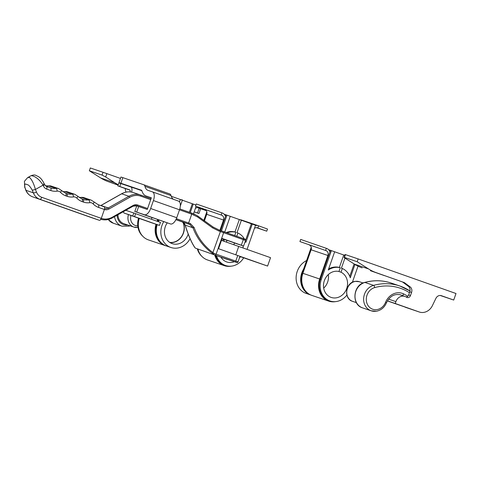 <?xml version="1.0" encoding="UTF-8"?>
<svg xmlns="http://www.w3.org/2000/svg" width="480" height="480" viewBox="0 0 480 480"><rect width="100%" height="100%" fill="white"/><g stroke="black" fill="none" stroke-linecap="round" stroke-linejoin="round"><path stroke-width="0.72" d="M226.404 242.1L227.028 240.324L234.018 242.784M232.248 261.018L217.452 255.984M213.132 227.058L219.426 230.166L218.964 231.048L212.58 227.862L197.55 216.948L191.742 214.146A0.99 0.48 109.5 0 0 191.616 213.06L179.808 208.89L193.65 213.78L197.766 216.03L213.132 227.058L219.426 230.166L244.944 239.19A0.99 0.99 -77.5 0 1 245.55 240.45L243.594 246.054L234.474 242.994M226.992 240.414L222.048 238.68M219.426 230.166L243.144 238.542A0.99 0.51 109.5 0 1 243.144 238.542C246.408 240.084 244.614 238.206 245.55 240.456L243.594 246.054L241.332 245.238L243.294 239.64L223.638 232.686L216.12 254.154L235.776 261.102L237.738 255.504L218.538 248.712L222.132 238.446L241.332 245.238M237.738 255.504L239.994 256.32L238.038 261.918L235.776 261.102A0.99 0.51 -70.5 0 1 234.966 261.87L217.176 255.828A0.99 0.45 109.5 0 1 217.17 255.828L196.758 248.616A0.99 0.45 109.5 0 1 196.758 248.616L195.396 248.136M179.508 209.826L191.742 214.146L188.634 223.014L190.452 223.656L194.124 227.508C197.838 237.696 204.132 246.084 213.012 252.666L214.194 253.47L213.63 254.316L212.568 253.488C203.412 246.768 196.878 238.2 192.966 227.784L189.708 224.448L175.956 219.588M180.588 221.322A0.99 0.48 109.5 0 0 180.588 221.328A0.99 0.48 109.5 0 1 180.588 221.328L175.914 219.672L182.4 221.964L185.196 225.144C188.4 235.32 191.616 242.76 194.838 247.47L195.036 247.758M98.508 207.402A2.472 1.2 -70.5 0 0 98.196 204.69L104.082 206.766A2.472 1.2 109.5 0 1 104.088 206.772A2.472 1.2 109.5 0 1 104.4 209.484L98.508 207.402A17.304 15.132 -71.2 0 1 93.132 203.874A4.944 4.326 108.8 0 0 91.596 202.866A4.944 4.326 108.8 0 0 89.772 202.686A17.304 15.132 -71.2 0 1 83.382 202.056L82.2 201.642A17.304 15.132 -71.2 0 1 76.824 198.108A4.944 4.326 108.8 0 0 75.288 197.1A4.944 4.326 108.8 0 0 73.464 196.92A17.304 15.132 -71.2 0 1 67.074 196.296L65.892 195.876A17.304 15.132 -71.2 0 1 60.516 192.342A4.944 4.326 108.8 0 0 58.98 191.334A4.944 4.326 108.8 0 0 57.156 191.154A17.304 15.132 -71.2 0 1 50.766 190.53L46.71 189.096A6.924 6.054 -71.2 0 1 43.344 185.754L43.092 185.13C39.798 180 36.192 176.892 32.274 175.812L31.14 175.65L27.63 177.63L29.448 177.408C31.746 179.4 33.738 183.42 35.418 189.462L36.456 192.054A10.878 9.516 108.8 0 0 41.748 197.304L101.292 218.352L104.4 209.484A6.924 6.054 -71.2 0 0 109.038 208.986L129.732 197.298A16.314 14.268 108.8 0 1 140.826 196.152L150.702 199.644M101.292 218.352A2.472 1.2 109.5 0 1 99.342 220.302L92.082 217.836A2.472 1.2 109.5 0 1 92.07 217.83A2.472 1.2 109.5 0 1 92.064 217.83L39.792 199.254A13.35 11.676 -71.2 0 1 33.3 192.81L32.268 190.218C29.976 186.198 28.188 184.35 26.904 184.668C24.924 183.24 24.294 184.272 25.002 187.752L26.04 190.344L33.3 192.81A2.472 0.84 158.2 0 0 36.456 192.054M40.902 199.728L91.812 217.65L40.902 199.728A0.99 0.48 -70.5 0 0 41.064 199.728M194.124 227.508L192.966 227.784L185.196 225.144A0.99 0.39 164.8 0 1 185.07 225.018L185.07 225.018A0.99 0.39 164.8 0 1 185.106 224.85M194.838 247.47A0.99 0.876 149.7 0 1 194.592 247.206L195.162 247.968M223.488 231.588A0.99 0.51 109.5 0 1 223.638 232.686L220.404 231.552L212.568 253.488M197.766 216.03A0.99 0.336 127.3 0 1 197.82 216.048L213.138 227.052L212.58 227.862M239.922 256.524L267.588 266.064L239.862 256.266M267.588 266.064L270.534 257.664L221.46 240.378M227.706 259.56L220.746 257.136L227.706 259.56M128.82 186.03L137.142 188.916L128.82 186.03M128.406 185.964L133.962 188.052M151.62 217.422L142.704 214.284L151.62 217.422M119.004 182.634L120.96 177.036L122.85 177.654L120.888 183.252L119.004 182.634L128.394 186.006M133.992 187.974L141.87 190.716M120.888 183.252L141.768 190.344A20.766 10.068 -70.5 0 0 145.998 195.96A20.766 10.068 -70.5 0 0 146.058 195.978L151.356 197.778L147.27 209.442L138.648 206.514L136.686 212.112L144.402 214.734A7.908 3.834 -70.5 0 0 150.648 208.5L153.426 200.568A7.908 3.834 -70.5 0 0 152.43 191.874A7.908 3.834 -70.5 0 0 152.406 191.868L148.02 190.38A14.832 7.188 109.5 0 1 147.978 190.362A14.832 7.188 109.5 0 1 144.954 186.354A5.934 2.874 -70.5 0 0 143.748 184.752A5.934 2.874 -70.5 0 0 143.73 184.746L122.85 177.654M136.686 212.112L134.802 211.494L136.758 205.896L138.648 206.514M134.802 211.494L170.496 223.956A7.908 3.834 -70.5 0 0 176.742 217.722L179.52 209.79A7.908 3.834 -70.5 0 0 178.524 201.102A7.908 3.834 -70.5 0 0 178.5 201.09L152.454 191.886M173.496 199.32A14.832 7.188 109.5 0 1 171.048 195.576A5.934 2.874 -70.5 0 0 169.836 193.974A5.934 2.874 -70.5 0 0 169.824 193.968L143.76 184.758M149.988 222.09L141.066 218.952L149.988 222.09M127.536 189.312L125.4 188.568A5.022 5.022 0 0 0 126.126 192.096M123.504 211.596A3.162 1.536 -70.5 0 0 124.236 213.108A3.162 1.536 -70.5 0 0 124.248 213.108L150.342 222.33A3.162 1.536 -70.5 0 0 150.342 222.33A3.162 1.536 -70.5 0 0 150.33 222.33L159.432 225.414L160.47 222.42L159.432 225.414L132.75 215.994L133.794 213.012L125.808 210.3M151.446 219.18L151.998 217.602M119.742 186.516L117.858 185.898L118.902 182.916L120.786 183.534L119.742 186.516L129.732 189.912A1.98 0.96 109.5 0 1 129.738 189.912A1.98 0.96 109.5 0 1 130.05 191.874M117.858 185.898L125.394 188.616M124.248 213.108L132.75 215.994M133.794 213.012L160.47 222.42M131.592 192.09A5.142 2.49 -70.5 0 0 130.788 186.93A5.142 2.49 -70.5 0 0 130.776 186.924L120.786 183.534M130.032 190.176L127.62 189.342M211.566 211.728L204.57 209.268L211.566 211.728M256.494 227.682L266.748 231.18L257.514 227.856A3.954 3.462 108.8 0 0 257.478 227.844A3.954 3.462 108.8 0 0 254.424 228.39M231.15 266.166A17.85 15.612 -71.2 0 1 224.25 265.65A17.85 15.612 -71.2 0 1 214.746 254.97M224.25 265.65L207.456 259.944A17.85 15.612 -71.2 0 1 197.886 249.018M219.9 230.334L223.506 220.032A3.954 3.462 108.8 0 0 221.55 215.142L195.522 206.118L221.55 215.142M204.396 220.926L206.712 214.326A3.954 3.462 108.8 0 0 204.756 209.442M195.522 206.118L196.272 203.97L222.306 213A6.228 5.448 -71.2 0 1 225.504 216.492M255.402 225.588A6.228 5.448 -71.2 0 1 258.21 225.69A6.228 5.448 -71.2 0 1 258.264 225.708L267.498 229.032L266.748 231.18M239.814 219.732A6.228 5.448 -71.2 0 1 241.41 219.984A6.228 5.448 -71.2 0 1 241.47 220.002L258.15 225.672M239.322 219.558L241.368 220.254L237.006 232.71L237.912 233.016L236.766 236.286M245.604 240.204L251.358 223.788L241.368 220.254M251.358 223.788L255.522 225.246L247.074 249.378M220.572 230.568L226.08 214.854L224.208 214.236M226.08 214.854L230.244 216.312L224.742 232.032M226.194 232.548A17.502 15.306 -71.2 0 1 234.966 231.99L239.328 219.534L230.244 216.324M234.966 231.99L235.872 232.296L234.732 235.566M224.088 241.29A13.548 11.85 108.8 0 0 223.92 239.34M201.666 256.152A17.304 15.132 -71.2 0 1 197.31 248.814M203.79 220.488L206.826 211.8M243.666 257.85A17.304 15.132 -71.2 0 1 225.558 265.518L224.652 265.212A17.304 15.132 -71.2 0 1 215.55 255.252M225.558 265.518A17.304 15.132 -71.2 0 1 216.456 255.576M221.478 230.886L226.986 215.16M223.734 239.274A13.548 11.85 108.8 0 0 222.42 240.714M220.998 257.268A13.548 11.85 108.8 0 0 226.77 261.96A13.548 11.85 108.8 0 0 234.276 261.72M239.376 258.096A13.548 11.85 108.8 0 0 240.456 256.71M243.156 247.992A13.548 11.85 108.8 0 0 242.994 245.874M245.376 240.954A17.502 15.306 108.8 0 1 245.874 242.34L252.264 224.094M244.422 238.998A17.502 15.306 108.8 0 0 237.912 233.016M227.082 232.86A17.502 15.306 -71.2 0 1 235.872 232.296M315.972 247.188L308.976 244.728L315.972 247.188M335.556 301.626A17.85 15.612 -71.2 0 1 328.656 301.11A17.85 15.612 -71.2 0 1 319.68 279.006L327.912 255.492A3.954 3.462 108.8 0 0 325.962 250.602L299.928 241.578L325.962 250.602M328.656 301.11L311.862 295.404A17.85 15.612 -71.2 0 1 302.88 273.3L311.118 249.786A3.954 3.462 108.8 0 0 309.162 244.896M299.928 241.578L300.684 239.43L326.712 248.454A6.228 5.448 -71.2 0 1 329.91 251.952M344.22 255.186A6.228 5.448 -71.2 0 1 344.832 255.222M343.728 255.018L344.778 255.378M346.89 295.044A17.304 15.132 -71.2 0 1 329.964 300.978L329.058 300.672A17.304 15.132 -71.2 0 1 320.352 279.24L330.486 250.314L328.614 249.696M330.486 250.314L334.656 251.772L328.266 270.018A17.502 15.306 -71.2 0 1 340.284 267.756L338.97 271.5A13.548 11.85 108.8 0 0 324.144 281.304A13.548 11.85 108.8 0 0 331.176 297.42A13.548 11.85 108.8 0 0 346.512 289.056A13.548 11.85 108.8 0 0 341.01 272.22L342.324 268.476L341.412 268.17L344.934 258.108M328.65 268.92A17.502 15.306 -71.2 0 1 339.372 267.45L343.734 254.994L334.65 251.784M339.372 267.45L340.284 267.756M338.724 271.446L341.01 272.22M323.7 288.12A13.548 11.85 108.8 0 0 328.296 274.596M306.072 291.612A17.304 15.132 -71.2 0 1 302.196 273.078L311.238 247.26M358.026 266.148L352.374 282.294M329.964 300.978A17.304 15.132 -71.2 0 1 321.264 279.552L331.392 250.62M342.324 268.476A17.502 15.306 108.8 0 1 350.28 277.8L354.954 264.456M349.764 276.372L354.12 263.934M197.478 207.636L206.334 210.684M206.256 210.576L198.498 207.81A3.954 3.462 108.8 0 0 198.462 207.798A3.954 3.462 108.8 0 0 195.408 208.35M166.35 245.934A17.85 15.612 -71.2 0 1 165.234 245.61A17.85 15.612 -71.2 0 1 156.012 224.256M165.234 245.61L148.44 239.904A17.85 15.612 -71.2 0 1 139.26 218.412M157.074 221.178L157.638 219.564M180.804 199.686A6.228 5.448 -71.2 0 1 182.4 199.944A6.228 5.448 -71.2 0 1 182.454 199.962L182.4 199.944M180.306 199.518L182.352 200.214L180.336 205.98M189.36 212.262L192.342 203.742L182.352 200.214M192.342 203.742L195.912 204.996M179.496 201.834L180.312 199.494L171.264 196.296M142.65 236.112A17.304 15.132 -71.2 0 1 138.576 218.172M196.11 206.346L193.524 213.738M160.068 241.536A17.304 15.132 -71.2 0 1 156.69 224.49M157.746 221.418L158.31 219.798M159.216 220.116L159.216 220.116A17.796 15.57 -71.2 0 0 158.382 221.646M169.674 242.376A13.548 11.85 108.8 0 0 181.644 236.37A13.548 11.85 108.8 0 0 182.886 222.174M190.26 212.586L193.248 204.054M188.136 234.186A13.746 12.024 -71.2 0 1 172.23 243.648A13.746 12.024 -71.2 0 1 172.11 243.606A13.746 12.024 -71.2 0 1 167.25 222.852M183.162 222.33A13.746 12.024 -71.2 0 1 181.83 236.406A13.746 12.024 -71.2 0 1 170.052 242.616M166.548 246A17.796 15.57 -71.2 0 1 166.386 245.946A17.796 15.57 -71.2 0 1 166.23 245.892A17.796 15.57 -71.2 0 1 157.188 224.658M190.074 238.68A17.796 15.57 -71.2 0 1 170.928 247.488A17.796 15.57 -71.2 0 1 170.766 247.434A17.796 15.57 -71.2 0 1 163.752 221.664M306.36 293.484A17.796 15.57 -71.2 0 1 306.204 293.43A17.796 15.57 -71.2 0 1 306.042 293.376A17.796 15.57 -71.2 0 1 296.118 277.698A17.796 15.57 -71.2 0 1 306.576 260.574M310.776 294.984A17.796 15.57 -71.2 0 1 310.74 294.972A17.796 15.57 -71.2 0 1 310.584 294.918A17.796 15.57 -71.2 0 1 303.57 269.142M370.434 270.714L384.426 275.634L370.434 270.714M440.502 295.494L443.478 296.52L440.688 295.518M395.232 303.504L419.256 311.994A11.868 10.38 108.8 0 0 419.364 312.03A11.868 10.38 108.8 0 0 432.372 305.67L435.924 298.326A4.944 4.326 -71.2 0 1 441.348 295.68A4.944 4.326 -71.2 0 1 441.39 295.698L453.714 300.048L456 293.52L358.152 258.93L357.168 261.732L368.532 268.926A49.44 43.242 108.8 0 0 376.206 272.658L404.382 282.612L410.124 286.86A4.944 4.326 -71.2 0 1 411.57 292.44L410.478 295.548A2.964 2.592 -71.2 0 1 407.082 297.492A2.964 2.592 -71.2 0 1 407.052 297.486A2.964 2.592 -71.2 0 1 406.632 297.282L406.152 296.994A7.908 6.918 108.8 0 0 405.03 296.46A7.908 6.918 108.8 0 0 404.958 296.436A7.908 6.918 108.8 0 0 395.892 301.62L395.232 303.504L387.42 300.846M406.152 296.994A2.964 2.592 108.8 0 0 408.666 294.93L410.478 295.548M358.152 258.93L345.438 254.616L344.46 257.412L344.082 257.37L345.084 254.502L345.438 254.616M357.168 261.732L344.46 257.412C343.782 257.226 344.076 257.55 345.348 258.378L354.456 264.144L368.532 268.926M376.206 272.658L402.564 281.994L408.312 286.248L410.124 286.86M404.382 282.612L402.564 281.994M387.378 300.918L419.256 311.994M440.268 295.482L453.714 300.048M362.136 267.876A49.44 43.242 -71.2 0 1 354.456 264.144M411.57 292.44L409.752 291.822L408.666 294.93M409.752 291.822A4.944 4.326 108.8 0 0 408.312 286.248M118.158 185.04L115.734 184.224L118.14 185.094M102.054 175.086L103.032 172.29L106.842 173.616L105.666 176.976L102.054 175.086L89.34 170.772L100.698 177.96L114.774 182.742A49.44 43.242 108.8 0 0 118.272 184.71M103.032 172.29L90.324 167.97L89.34 170.772M105.666 176.976L114.774 182.742M118.164 185.016L108.378 181.692L118.122 185.136M200.628 208.728L198.948 213.522L194.166 211.902M198.948 213.522L197.508 213.006L199.182 208.23M194.19 211.83L197.508 213.006M120.474 178.434L106.842 173.616M108.378 181.692A49.44 43.242 -71.2 0 1 100.698 177.96M137.79 227.364A10.38 9.078 -71.2 0 1 133.818 227.052L123.828 223.662A10.38 9.078 -71.2 0 1 117.948 214.74M60.516 192.342A2.472 1.086 -43.2 0 0 61.182 190.266L58.596 188.592A7.416 6.486 -71.2 0 1 58.662 188.616M76.824 198.108A2.472 1.086 -43.2 0 0 77.49 196.032L74.904 194.358A7.416 6.486 -71.2 0 1 74.97 194.382M93.132 203.874A2.472 1.086 -43.2 0 0 93.798 201.792L91.212 200.124A7.416 6.486 -71.2 0 1 91.278 200.148M101.292 218.358A16.314 14.268 108.8 0 0 112.32 217.188L133.014 205.506A6.924 6.054 -71.2 0 1 137.718 205.02L147.6 208.506M176.37 218.682L188.634 223.014A0.99 0.48 109.5 0 1 187.854 223.794M220.896 230.682L220.404 231.552L218.964 231.048M129.732 197.298A0.99 0.342 60.5 0 0 128.934 196.284L121.668 193.812L100.974 205.5L108.24 207.966L128.934 196.284A17.304 15.132 -71.2 0 1 140.544 195.012A17.304 15.132 -71.2 0 1 140.694 195.066L151.026 198.714L140.7 195.066A0.99 0.48 109.5 0 1 140.7 195.066A0.99 0.48 109.5 0 1 140.826 196.152M136.056 205.584L139.554 206.82L136.056 205.584M180.588 221.328L182.394 221.964A0.99 0.516 109.5 0 1 182.394 221.964L189.708 224.448A0.99 0.438 109.4 0 0 190.452 223.656M146.814 209.286L136.836 205.758M236.772 262.524A0.99 0.99 102.5 0 0 236.886 262.554L234.966 261.87M99.342 220.302L39.792 199.254A2.472 1.2 109.5 0 0 41.748 197.304M84.018 197.682A7.416 6.486 108.8 0 0 83.952 197.658A7.416 6.486 108.8 0 0 81.276 197.412L88.542 199.878A7.416 6.486 -71.2 0 1 91.212 200.124L83.952 197.658L81.036 197.382A2.472 1.098 82.1 0 1 81.276 197.412A14.832 12.972 -71.2 0 1 79.188 197.52M82.2 201.642A2.472 1.2 -70.5 0 0 81.888 198.924L83.064 199.338A14.832 12.972 108.8 0 0 83.196 199.386A14.832 12.972 108.8 0 0 88.542 199.878A2.472 1.098 -97.9 0 1 89.772 202.686M67.71 191.916A7.416 6.486 108.8 0 0 67.644 191.892A7.416 6.486 108.8 0 0 64.968 191.646L72.234 194.112A7.416 6.486 -71.2 0 1 74.904 194.358L67.644 191.892L64.728 191.622A2.472 1.098 82.1 0 1 64.968 191.646A14.832 12.972 -71.2 0 1 62.88 191.754M65.892 195.876A2.472 1.2 -70.5 0 0 65.58 193.158L66.756 193.578A2.472 1.2 -70.5 0 0 66.756 193.578A2.472 1.2 -70.5 0 1 67.074 196.296M51.402 186.15A7.416 6.486 108.8 0 0 51.336 186.126A7.416 6.486 108.8 0 0 48.66 185.88L55.926 188.346A7.416 6.486 -71.2 0 1 58.596 188.592L51.336 186.126L48.42 185.856A2.472 1.098 82.1 0 1 48.66 185.88A14.832 12.972 -71.2 0 1 45.546 185.904M46.71 189.096A2.472 1.2 -70.5 0 0 46.398 186.378L50.448 187.812A2.472 1.2 -70.5 0 0 50.448 187.812A2.472 1.2 -70.5 0 1 50.766 190.53M43.974 183.606L43.092 185.13L35.418 189.462L32.268 190.218M112.32 217.188A0.99 0.342 60.5 0 1 112.35 217.896A0.99 0.342 60.5 0 1 112.212 217.902A17.304 15.132 -71.2 0 1 100.872 219.258M133.434 192.6A17.304 15.132 108.8 0 0 133.278 192.546A17.304 15.132 108.8 0 0 121.668 193.812A0.99 0.342 -119.5 0 0 121.53 193.818A0.99 0.342 -119.5 0 0 121.452 193.938M50.46 187.818A14.832 12.972 108.8 0 0 50.58 187.86A14.832 12.972 108.8 0 0 55.926 188.346A2.472 1.098 -97.9 0 1 57.156 191.154M66.768 193.578A14.832 12.972 108.8 0 0 66.888 193.62A14.832 12.972 108.8 0 0 72.234 194.112A2.472 1.098 -97.9 0 1 73.464 196.92M32.526 196.782C29.364 195.594 27.114 193.374 25.764 190.122A2.472 0.84 -21.8 0 0 26.04 190.344A13.35 11.676 108.8 0 0 32.532 196.788A2.472 1.2 -70.5 0 1 32.526 196.782L92.07 217.83M104.634 208.512A5.934 5.19 108.8 0 0 108.24 207.966A0.99 0.342 60.5 0 1 109.038 208.986M140.7 195.066L133.278 192.546C129.318 191.274 125.4 191.7 121.53 193.818L100.836 205.506A0.99 0.342 -119.5 0 1 100.974 205.5A5.934 5.19 -71.2 0 1 100.782 205.602A0.99 0.342 -119.5 0 1 100.836 205.506L100.704 205.572M137.718 205.02A0.99 0.48 109.5 0 1 136.938 205.794A5.934 5.19 108.8 0 0 136.884 205.776A5.934 5.19 108.8 0 0 133.116 206.1M214.194 253.47L216.12 254.154A0.99 0.51 109.5 0 1 215.316 254.922M245.55 240.456L243.294 239.64A0.99 0.51 109.5 0 0 243.144 238.542M93.798 201.792L98.196 204.69A2.472 1.2 -70.5 0 0 98.19 204.684L104.088 206.772M83.382 202.056A2.472 1.2 -70.5 0 0 83.07 199.344A2.472 1.2 -70.5 0 0 83.064 199.338L83.196 199.386M83.07 199.344L81.888 198.924A2.472 1.2 -70.5 0 0 81.882 198.918M61.182 190.266L65.58 193.158A2.472 1.2 -70.5 0 0 65.574 193.158L66.888 193.62M50.58 187.86L46.398 186.378A2.472 1.2 -70.5 0 0 46.392 186.378M43.344 185.754A2.472 0.84 -21.8 0 0 44.502 184.452L46.398 186.378M25.764 190.122L25.002 187.752M38.22 198.756L91.806 217.65A0.99 0.48 -70.5 0 0 91.812 217.65L94.494 218.616M133.014 205.506A0.99 0.342 60.5 0 1 133.044 206.208A0.99 0.342 60.5 0 1 132.906 206.214M239.994 256.32L238.038 261.918L236.886 262.554A0.99 0.99 102.5 0 0 238.032 261.918M191.616 213.06L193.656 213.78A0.99 0.438 109.4 0 1 193.656 213.78A0.99 0.438 109.4 0 1 193.74 214.854M193.656 213.78L197.82 216.048A0.99 0.336 127.3 0 1 197.55 216.948M235.794 254.814L238.728 246.426M144.402 214.734L170.496 223.956M150.648 208.5L176.742 217.722M153.426 200.568L179.52 209.79M144.954 186.354L171.048 195.576M135.63 213.642L134.586 216.63M206.712 214.326L223.506 220.032M257.88 227.982L258.63 225.84M221.934 212.868L221.184 215.016M302.196 273.078L319.68 279.006M311.118 249.786L327.912 255.492M326.346 248.328L325.59 250.476M320.352 279.24L321.264 279.552M198.864 207.942L199.05 207.414M395.892 301.62L388.584 299.142M130.998 215.496A8.406 7.35 108.8 0 0 137.76 225.822M137.994 227.382L133.818 227.052A10.38 9.078 -71.2 0 1 128.46 214.602M117.078 215.226A11.37 9.948 108.8 0 0 127.674 224.964M108.27 219.504A13.35 11.676 108.8 0 0 113.346 223.23L121.968 226.164A13.35 11.676 -71.2 0 1 114.552 216.654M352.62 301.362C343.302 298.722 345.48 282.426 355.122 281.37L359.298 281.7A10.38 9.078 108.8 0 0 355.326 281.394A10.38 9.078 108.8 0 0 346.842 290.82A10.38 9.078 108.8 0 0 352.62 301.362L356.412 302.652M376.29 311.202A13.35 11.676 -71.2 0 1 371.184 310.8A13.35 11.676 -71.2 0 1 363.684 297.882A13.35 11.676 -71.2 0 1 373.536 285.372L364.914 282.444A13.35 11.676 108.8 0 0 355.056 294.954A13.35 11.676 108.8 0 0 362.562 307.872C351.228 304.686 353.034 284.922 364.674 282.432A1.98 0.822 74.6 0 1 364.914 282.444A56.364 49.296 108.8 0 1 369.684 281.394A56.364 49.296 108.8 0 1 391.236 283.068L399.864 286.002A56.364 49.296 -71.2 0 1 409.974 290.982L399.864 286.002A56.364 49.296 -71.2 0 0 378.312 284.322A56.364 49.296 -71.2 0 0 373.536 285.372A1.98 0.822 74.6 0 1 374.73 287.574A11.37 9.948 108.8 0 0 366.354 300.684A11.37 9.948 108.8 0 0 377.076 309.576A11.37 9.948 108.8 0 0 385.554 302.346A14.832 12.972 -71.2 0 1 403.704 293.946A50.43 44.106 -71.2 0 1 407.766 296.292M401.916 295.404A12.852 11.244 108.8 0 0 400.734 294.918C394.614 293.448 389.862 296.064 386.478 302.772L385.554 302.346M409.446 292.698A54.384 47.568 108.8 0 0 374.73 287.574M402.054 295.452A1.98 0.954 -63.5 0 0 403.704 293.946M81.888 198.924L77.49 196.032M31.134 175.65C33.402 174.87 34.998 174.792 35.922 175.416C38.322 176.688 40.734 176.79 44.25 183.828L44.502 184.452M45.534 185.892L48.42 185.856M62.844 191.724L64.728 191.622M79.152 197.49L81.036 197.382M24.726 187.53L24.426 181.314L27.63 177.63M100.602 219.168C104.562 220.44 108.48 220.014 112.35 217.896L133.044 206.208L136.884 205.776M182.394 221.964C184.008 222.774 184.902 223.794 185.07 225.018C188.25 235.122 191.424 242.52 194.592 247.206M234.492 242.94L233.868 244.716M152.43 191.874L178.524 201.102M143.748 184.752L169.836 193.974M124.236 213.108L150.33 222.33M241.41 219.984L258.21 225.69M166.386 245.946L170.928 247.488M306.204 293.43L310.74 294.972M404.958 296.436L399.534 294.594M419.364 312.03L405.288 307.248M121.968 226.164L129.054 226.134L130.026 225.762M108.192 219.522L113.346 223.23M362.562 307.872L371.184 310.8L376.494 311.22C381.12 310.254 384.45 307.44 386.478 302.772M363.09 282.99L359.298 281.7M364.674 282.432C373.758 279.984 382.614 280.2 391.236 283.068"/></g></svg>
